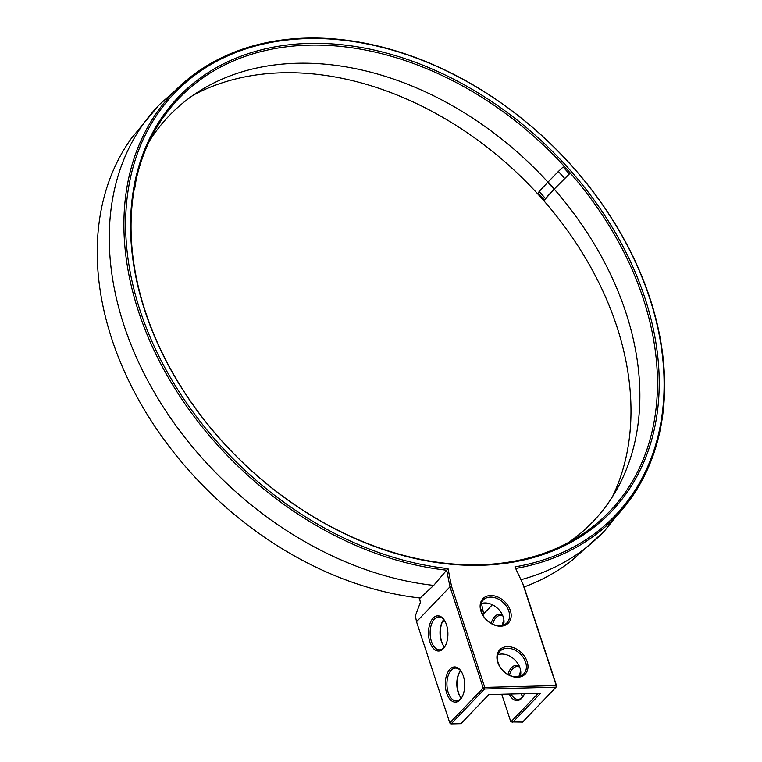 <?xml version="1.0" encoding="UTF-8"?>
<svg xmlns="http://www.w3.org/2000/svg" width="762" height="762" viewBox="0 0 762 762"><rect width="100%" height="100%" fill="white"/><g stroke="black" fill="none" stroke-linecap="round" stroke-linejoin="round"><path stroke-width="1.14" d="M514.912 566.89L523.427 584.968L514.912 566.89L515.836 566.728A305.219 223.58 -136.2 0 0 643.042 279.845A305.219 223.58 -136.2 0 0 307.496 38.586A305.219 223.58 -136.2 0 0 134.845 292.789A305.219 223.58 -136.2 0 0 447.018 568.481L448.027 568.585L451.523 586.302L449.971 586.835L416.528 621.735L415.366 615.829L420.376 602.39L419.5 597.97M448.027 568.585L446.627 570.214A306.495 224.523 -136.2 0 1 159.715 361.798A306.495 224.523 -136.2 0 1 191.757 76.057A306.495 224.523 -136.2 0 1 306.524 38.1A306.495 224.523 -136.2 0 1 600.923 202.301A306.495 224.523 -136.2 0 1 631.574 497.491A306.495 224.523 -136.2 0 1 515.807 568.442M631.574 497.491L605.276 530.019A308.105 225.695 -136.2 0 1 603.056 532.362A308.105 225.695 -136.2 0 1 520.989 579.692M446.665 570.071L449.971 586.835L483.232 688L484.765 687.4L556.26 685.581L556.689 686.133L523.427 584.968M502.463 625.392A17.602 9.696 88.5 0 1 503.958 620.392M522.103 695.601A17.602 9.696 88.5 0 1 521.113 693.753M519.255 676.485A17.602 9.696 88.5 0 1 520.76 671.493M603.056 532.362L571.9 560.47A306.715 224.676 -136.2 0 1 524.085 586.969M556.689 686.133L556.041 687.181L484.546 689L451.104 723.9L450.218 723.452L449.79 722.9L483.232 688L484.546 689L484.765 687.4L451.523 586.302M501.748 694.249L510.845 721.909L522.599 722.081L556.041 687.181L556.26 685.581L523.027 584.483M309.077 43.405A299.685 219.532 -136.2 0 1 654.31 429.254A299.685 219.532 -136.2 0 1 221.19 440.284A299.685 219.532 -136.2 0 1 309.077 43.405M517.493 677.294A17.602 12.897 -136.2 0 1 497.205 654.625A17.602 12.897 -136.2 0 1 522.656 653.977A17.602 12.897 -136.2 0 1 517.493 677.294M500.691 626.202A17.602 12.897 -136.2 0 1 480.412 603.533A17.602 12.897 -136.2 0 1 505.854 602.885A17.602 12.897 -136.2 0 1 500.691 626.202M158.134 106.042L131.378 138.37A306.715 224.676 -136.2 0 0 148.961 417.309A306.715 224.676 -136.2 0 0 420.176 598.046L433.692 585.397A308.105 225.695 -136.2 0 1 153.438 390.877A308.105 225.695 -136.2 0 1 158.134 106.042A308.105 225.695 -136.2 0 1 160.382 103.718L191.757 76.057M433.692 585.397L446.627 570.214M502.168 625.469A16.431 9.049 88.5 0 1 503.939 620.211M522.875 696.563A16.431 9.049 88.5 0 1 521.818 695.182A16.431 9.049 88.5 0 1 520.979 693.753M518.96 676.561A16.431 9.049 88.5 0 1 520.741 671.303M444.932 621.163L442.693 621.221M193.291 95.145A298.399 218.589 -136.2 0 1 282.35 72.79A298.399 218.589 -136.2 0 1 558.26 218.227A298.399 218.589 -136.2 0 1 612.438 496.776M308.839 45.148A298.399 218.589 -136.2 0 1 618.839 242.487A298.399 218.589 -136.2 0 1 576.948 537.677A298.399 218.589 -136.2 0 1 243.021 462.772A298.399 218.589 -136.2 0 1 153.934 132.35A298.399 218.589 -136.2 0 1 308.839 45.148M516.598 676.846A16.431 12.04 -136.2 0 1 500.31 667.293A16.431 12.04 -136.2 0 1 500.034 651.177A16.431 12.04 -136.2 0 1 520.227 653.853A16.431 12.04 -136.2 0 1 523.761 673.913A16.431 12.04 -136.2 0 1 516.598 676.846M499.805 625.754A16.431 12.04 -136.2 0 1 483.508 616.201A16.431 12.04 -136.2 0 1 483.232 600.075A16.431 12.04 -136.2 0 1 503.425 602.761A16.431 12.04 -136.2 0 1 506.968 622.821A16.431 12.04 -136.2 0 1 499.805 625.754M416.528 621.735L449.79 722.9L451.104 723.9L461 723.652L488.861 694.573L540.572 693.258L512.712 722.328M492.643 624.164A16.431 9.049 88.5 0 1 500.358 615.42A16.431 9.049 88.5 0 1 502.891 616.001M523.599 695.563A16.431 9.049 88.5 0 1 522.284 697.249A16.431 9.049 88.5 0 1 517.998 699.364A16.431 9.049 88.5 0 1 511.083 694.011M509.435 675.256A16.431 9.049 88.5 0 1 517.16 666.512A16.431 9.049 88.5 0 1 519.694 667.102M460.496 697.173A17.602 9.696 88.5 0 1 459.848 671.636M443.703 646.071A17.602 9.696 88.5 0 1 443.046 620.544M492.385 604.752L482.708 614.848M510.845 721.909L538.239 693.315M524.485 693.668A17.602 9.696 88.5 0 1 523.332 696.03A17.602 9.696 88.5 0 1 521.637 698.297A17.602 9.696 88.5 0 1 509.264 694.049M507.949 674.494A17.602 9.696 88.5 0 1 519.341 666.245M491.147 623.402A17.602 9.696 88.5 0 1 502.539 615.153M460.038 699.859A17.602 9.696 88.5 0 1 447.342 694.915A17.602 9.696 88.5 0 1 448.17 671.627A17.602 9.696 88.5 0 1 461.048 671.141A17.602 9.696 88.5 0 1 461.724 697.592A17.602 9.696 88.5 0 1 460.038 699.859M443.236 648.767A17.602 9.696 88.5 0 1 430.549 643.823A17.602 9.696 88.5 0 1 431.378 620.535A17.602 9.696 88.5 0 1 444.256 620.049A17.602 9.696 88.5 0 1 444.932 646.5A17.602 9.696 88.5 0 1 443.236 648.767M149.533 140.875A293.437 214.951 -136.2 0 1 201.244 89.964A293.437 214.951 -136.2 0 1 297.047 63.265A293.437 214.951 -136.2 0 1 551.088 185.604A293.437 214.951 -136.2 0 1 617.277 488.604A293.437 214.951 -136.2 0 1 568.614 542.449M554.06 189.252L547.811 182.27L539.191 191.481L545.43 198.463L554.06 189.252L544.439 199.987L538.201 193.005L539.191 191.481M569.376 173.965L554.384 188.909L564.623 178.441L558.375 171.46L563.128 166.983L569.376 173.965L564.623 178.441M558.375 171.46L548.145 181.928L554.384 188.909M520.284 676.161A16.431 12.04 43.8 0 0 514.645 659.673A16.431 12.04 43.8 0 0 497.929 654.739M503.482 625.069A16.431 12.04 43.8 0 0 497.843 608.581A16.431 12.04 43.8 0 0 481.127 603.647M461.267 698.135A16.431 9.049 88.5 0 1 460.21 696.754A16.431 9.049 88.5 0 1 459.581 672.065A16.431 9.049 88.5 0 1 460.572 670.627M444.475 647.043A16.431 9.049 88.5 0 1 443.408 645.662A16.431 9.049 88.5 0 1 442.779 620.973A16.431 9.049 88.5 0 1 443.77 619.535M480.841 609.676A14.383 5.753 -18.2 0 1 483.289 611.943A14.383 5.753 -18.2 0 1 482.594 614.62M461.991 697.135A16.431 9.049 88.5 0 1 460.677 698.811A16.431 9.049 88.5 0 1 456.39 700.935A16.431 9.049 88.5 0 1 446.923 684.743A16.431 9.049 88.5 0 1 455.552 668.083A16.431 9.049 88.5 0 1 461.343 671.598M445.189 646.033A16.431 9.049 88.5 0 1 443.875 647.719A16.431 9.049 88.5 0 1 439.598 649.843A16.431 9.049 88.5 0 1 430.13 633.641A16.431 9.049 88.5 0 1 438.76 616.991A16.431 9.049 88.5 0 1 444.541 620.506M544.439 199.987L545.43 198.463M134.045 190.062L134.617 186.871M136.217 179.194L134.579 189.395M483.289 611.943L481.508 603.523"/></g></svg>
